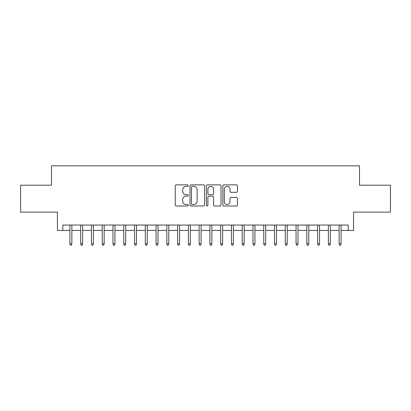 <?xml version="1.0" encoding="UTF-8"?>
<svg xmlns="http://www.w3.org/2000/svg" width="411" height="411" viewBox="0 0 411 411"><rect width="100%" height="100%" fill="white"/><g stroke="black" fill="none" stroke-linecap="round" stroke-linejoin="round"><path stroke-width="0.62" d="M188.269 185.602A0.74 0.74 0 0 0 187.529 184.863L176.298 184.863A1.058 1.058 0 0 0 175.245 185.916L175.245 204.945A1.058 1.058 0 0 0 176.298 206.003L187.529 206.003A0.74 0.74 0 0 0 188.269 205.264A0.74 0.74 0 0 0 187.529 204.524L186.075 204.524A3.38 3.38 0 0 1 182.695 201.138L182.695 199.556A3.38 3.38 0 0 1 186.075 196.17L187.529 196.17A0.74 0.74 0 0 0 188.269 195.43A0.74 0.74 0 0 0 187.529 194.691L186.075 194.691A3.38 3.38 0 0 1 182.695 191.31L182.695 189.723A3.38 3.38 0 0 1 186.075 186.342L187.529 186.342A0.74 0.74 0 0 0 188.269 185.602M236.392 192.312A1.058 1.058 0 0 0 237.45 191.254L237.45 185.916A1.058 1.058 0 0 0 236.392 184.863L223.918 184.863A1.058 1.058 0 0 0 222.86 185.916L222.86 204.945A1.058 1.058 0 0 0 223.918 206.003L236.392 206.003A1.058 1.058 0 0 0 237.45 204.945L237.45 198.498A1.058 1.058 0 0 0 236.392 197.439L231.054 197.439A1.058 1.058 0 0 0 229.996 198.498L229.996 201.693A2.826 2.826 0 0 1 227.17 204.524A2.826 2.826 0 0 1 224.339 201.693L224.339 189.168A2.826 2.826 0 0 1 227.17 186.342A2.826 2.826 0 0 1 229.996 189.168L229.996 191.254A1.058 1.058 0 0 0 231.054 192.312L236.392 192.312M62.816 230.427L62.816 225.043L348.184 225.043L348.184 230.427L353.568 230.427L353.568 212.122L390.45 212.122L390.45 185.202L359.491 185.202L359.491 165.818L51.509 165.818L51.509 185.202L20.55 185.202L20.55 212.122L57.432 212.122L57.432 230.427L69.921 230.427M204.575 185.916A1.058 1.058 0 0 0 203.517 184.863L191.043 184.863A1.058 1.058 0 0 0 189.99 185.916L189.99 204.945A1.058 1.058 0 0 0 191.043 206.003L203.517 206.003A1.058 1.058 0 0 0 204.575 204.945L204.575 185.916M207.483 184.863L219.957 184.863A1.058 1.058 0 0 1 221.01 185.916L221.01 204.945A1.058 1.058 0 0 1 219.957 206.003L214.619 206.003A1.058 1.058 0 0 1 213.561 204.945L213.561 197.229A1.058 1.058 0 0 0 212.502 196.17L208.963 196.17A1.058 1.058 0 0 0 207.904 197.229L207.904 205.264A0.74 0.74 0 0 1 207.165 206.003A0.74 0.74 0 0 1 206.425 205.264L206.425 185.916A1.058 1.058 0 0 1 207.483 184.863M71.863 230.427L80.695 230.427M82.632 230.427L91.463 230.427M93.4 230.427L102.231 230.427M104.168 230.427L112.999 230.427M114.936 230.427L123.768 230.427M125.704 230.427L134.536 230.427M136.473 230.427L145.304 230.427M147.241 230.427L156.072 230.427M158.009 230.427L166.84 230.427M168.777 230.427L177.609 230.427M179.545 230.427L188.377 230.427M190.319 230.427L199.145 230.427M201.087 230.427L209.913 230.427M211.855 230.427L220.681 230.427M222.623 230.427L231.455 230.427M233.391 230.427L242.223 230.427M244.16 230.427L252.991 230.427M254.928 230.427L263.759 230.427M265.696 230.427L274.527 230.427M276.464 230.427L285.296 230.427M287.232 230.427L296.064 230.427M298.001 230.427L306.832 230.427M308.769 230.427L317.6 230.427M319.537 230.427L328.368 230.427M330.305 230.427L339.137 230.427M341.079 230.427L348.184 230.427M192.209 186.342A0.74 0.74 0 0 0 191.469 187.082L191.469 203.784A0.74 0.74 0 0 0 192.209 204.524L193.74 204.524A3.38 3.38 0 0 0 197.121 201.138L197.121 189.723A3.38 3.38 0 0 0 193.74 186.342L192.209 186.342M213.561 189.219A2.826 2.826 0 0 0 210.73 186.394A2.826 2.826 0 0 0 207.904 189.219L207.904 193.632A1.058 1.058 0 0 0 208.963 194.691L212.502 194.691A1.058 1.058 0 0 0 213.561 193.632L213.561 189.219M69.921 243.785L70.353 245.182L71.432 245.182L71.863 243.785L69.921 243.785L69.921 225.043M71.863 243.785L71.863 225.043M80.695 243.785L81.121 245.182L82.2 245.182L82.632 243.785L80.695 243.785L80.695 225.043M82.632 243.785L82.632 225.043M91.463 243.785L91.889 245.182L92.968 245.182L93.4 243.785L91.463 243.785L91.463 225.043M93.4 243.785L93.4 225.043M102.231 243.785L102.663 245.182L103.736 245.182L104.168 243.785L102.231 243.785L102.231 225.043M104.168 243.785L104.168 225.043M112.999 243.785L113.431 245.182L114.505 245.182L114.936 243.785L112.999 243.785L112.999 225.043M114.936 243.785L114.936 225.043M123.768 243.785L124.199 245.182L125.273 245.182L125.704 243.785L123.768 243.785L123.768 225.043M125.704 243.785L125.704 225.043M134.536 243.785L134.967 245.182L136.041 245.182L136.473 243.785L134.536 243.785L134.536 225.043M136.473 243.785L136.473 225.043M145.304 243.785L145.735 245.182L146.809 245.182L147.241 243.785L145.304 243.785L145.304 225.043M147.241 243.785L147.241 225.043M156.072 243.785L156.504 245.182L157.577 245.182L158.009 243.785L156.072 243.785L156.072 225.043M158.009 243.785L158.009 225.043M166.84 243.785L167.272 245.182L168.351 245.182L168.777 243.785L166.84 243.785L166.84 225.043M168.777 243.785L168.777 225.043M177.609 243.785L178.04 245.182L179.119 245.182L179.545 243.785L177.609 243.785L177.609 225.043M179.545 243.785L179.545 225.043M188.377 243.785L188.808 245.182L189.887 245.182L190.319 243.785L188.377 243.785L188.377 225.043M190.319 243.785L190.319 225.043M199.145 243.785L199.576 245.182L200.655 245.182L201.087 243.785L199.145 243.785L199.145 225.043M201.087 243.785L201.087 225.043M209.913 243.785L210.345 245.182L211.424 245.182L211.855 243.785L209.913 243.785L209.913 225.043M211.855 243.785L211.855 225.043M220.681 243.785L221.113 245.182L222.192 245.182L222.623 243.785L220.681 243.785L220.681 225.043M222.623 243.785L222.623 225.043M231.455 243.785L231.881 245.182L232.96 245.182L233.391 243.785L231.455 243.785L231.455 225.043M233.391 243.785L233.391 225.043M242.223 243.785L242.649 245.182L243.728 245.182L244.16 243.785L242.223 243.785L242.223 225.043M244.16 243.785L244.16 225.043M252.991 243.785L253.423 245.182L254.496 245.182L254.928 243.785L252.991 243.785L252.991 225.043M254.928 243.785L254.928 225.043M263.759 243.785L264.191 245.182L265.265 245.182L265.696 243.785L263.759 243.785L263.759 225.043M265.696 243.785L265.696 225.043M274.527 243.785L274.959 245.182L276.033 245.182L276.464 243.785L274.527 243.785L274.527 225.043M276.464 243.785L276.464 225.043M285.296 243.785L285.727 245.182L286.801 245.182L287.232 243.785L285.296 243.785L285.296 225.043M287.232 243.785L287.232 225.043M296.064 243.785L296.495 245.182L297.569 245.182L298.001 243.785L296.064 243.785L296.064 225.043M298.001 243.785L298.001 225.043M306.832 243.785L307.264 245.182L308.337 245.182L308.769 243.785L306.832 243.785L306.832 225.043M308.769 243.785L308.769 225.043M317.6 243.785L318.032 245.182L319.111 245.182L319.537 243.785L317.6 243.785L317.6 225.043M319.537 243.785L319.537 225.043M328.368 243.785L328.8 245.182L329.879 245.182L330.305 243.785L328.368 243.785L328.368 225.043M330.305 243.785L330.305 225.043M339.137 243.785L339.568 245.182L340.647 245.182L341.079 243.785L339.137 243.785L339.137 225.043M341.079 243.785L341.079 225.043"/></g></svg>
